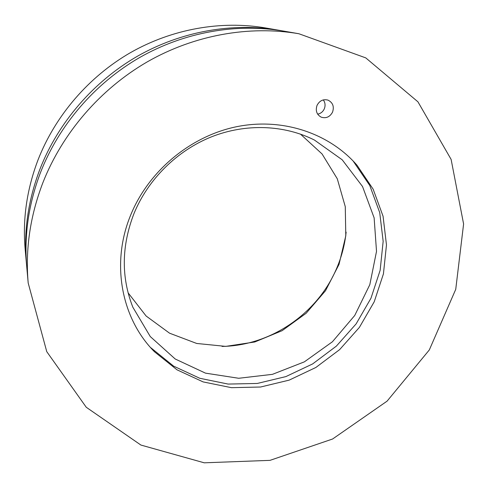 <?xml version="1.0" encoding="UTF-8"?>
<svg xmlns="http://www.w3.org/2000/svg" width="488" height="488" viewBox="0 0 488 488"><rect width="100%" height="100%" fill="white"/><g stroke="black" fill="none" stroke-linecap="round" stroke-linejoin="round"><path stroke-width="0.73" d="M332.548 112.13C329.888 116.968 326.118 118.645 321.232 117.169C316.694 114.643 315.303 110.697 317.054 105.335C319.585 100.644 323.233 98.905 328.003 100.119C332.84 102.559 334.353 106.561 332.548 112.13M130.808 214.763C148.797 170.794 190.57 136.115 236.643 126.697C282.778 117.364 329.29 133.322 357.021 165.249L373.155 189.191L383.062 216.221L386.472 244.921L383.428 273.89L374.217 301.791L359.381 327.405L339.642 349.615L315.882 367.464L289.14 380.14L260.568 387.014L231.446 387.673L203.124 381.909L177.004 369.812L154.47 351.763C121.481 318.725 110.52 263.343 130.808 214.763M298.894 33.745L283.534 31.073C236.338 22.979 184.208 32.08 139.464 57.627C94.873 83.418 59.133 124.995 40.657 172.124C28.591 203.734 23.967 235.521 26.797 267.485L28.194 283.01L46.757 351.653L86.254 407.26L140.898 445.056L204.24 462.813L270.017 460.355L332.596 439.005L387.088 401.142L429.306 349.951L455.737 289.341L463.6 223.986L451.113 159.399L417.941 101.827L365.774 57.889L298.894 33.745C249.38 25.248 194.462 34.874 147.242 61.878C100.174 89.139 62.391 133.072 42.865 182.732C30.116 216.05 25.224 249.478 28.194 283.01M134.066 213.36C148.102 179.303 176.985 150.701 211.365 136.884C245.818 123.232 284.108 124.818 314.394 140.025L342.204 159.802L362.523 186.507L374.131 217.849L376.516 251.375L369.819 284.663L354.739 315.468L332.42 341.771L304.366 361.852L272.426 374.345L238.699 378.273L205.485 373.143L175.204 358.997L150.261 336.549L132.846 307.202C121.054 277.154 121.463 245.867 134.066 213.36M128.088 292.818L146.113 316.01L169.562 333.194L196.707 343.46L225.718 346.382L254.76 341.984L282.107 330.687L306.159 313.247L325.514 290.714L339.026 264.392L345.797 235.808L345.272 206.656L337.275 178.761L322.08 153.976L300.449 134.102M150.505 347.486L173.612 366.134L199.775 378.273L228.134 384.074L257.286 383.452L285.876 376.596L312.631 363.932L336.397 346.09L356.136 323.873L370.959 298.247L380.14 270.321L383.159 241.322L379.713 212.585L369.77 185.507L353.086 160.942M222.028 346.419C269.858 345.766 316.126 314.577 335.707 270.529C341.258 258.231 344.735 245.434 346.138 232.136M26.602 265.185L26.383 262.91C23.601 231.416 28.139 200.111 40.01 169.001C58.176 122.622 93.318 81.734 137.183 56.376C181.194 31.256 232.501 22.308 279.008 30.287L281.259 30.689M279.008 30.287L265.588 27.95C221.131 20.331 172.264 28.822 130.412 52.673C88.706 76.762 55.345 115.601 38.082 159.759C26.809 189.381 22.503 219.24 25.162 249.338L26.383 262.91M323.3 99.906C325.246 102.608 325.575 105.597 324.288 108.873C322.891 111.813 320.677 113.57 317.651 114.149M357.021 165.249L353.593 161.522M154.47 351.763L151.042 348.042"/></g></svg>

